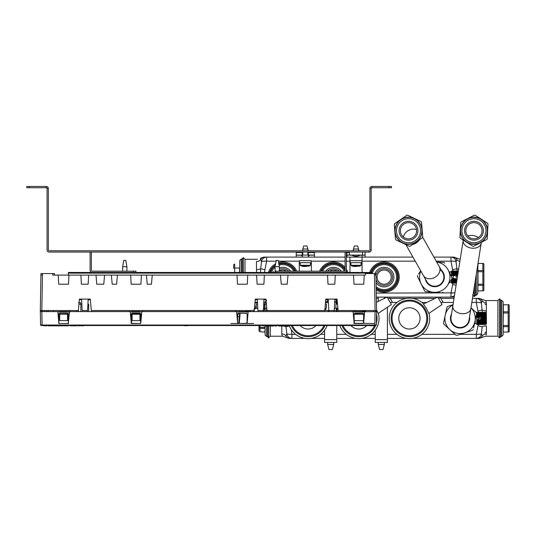 <?xml version="1.0" encoding="UTF-8"?>
<svg xmlns="http://www.w3.org/2000/svg" width="536" height="536" viewBox="0 0 536 536"><rect width="100%" height="100%" fill="white"/><g stroke="black" fill="none" stroke-linecap="round" stroke-linejoin="round"><path stroke-width="0.8" d="M275.089 271.196L344.36 271.196A0.744 0.744 0 0 0 345.104 270.445L345.104 252.791A2.01 2.01 0 0 1 345.251 252.047M273.166 271.196L273.166 272.462L344.36 272.462A2.01 2.01 0 0 0 346.37 270.445L346.37 252.791A0.744 0.744 0 0 1 347.12 252.047M133.431 271.196L135.963 271.196L135.963 272.462L133.431 272.462L133.431 271.196L92.118 271.196A0.744 0.744 0 0 1 91.375 270.445L91.375 252.791A2.01 2.01 0 0 0 91.227 252.047M133.431 272.462L92.118 272.462A2.01 2.01 0 0 1 90.108 270.445L90.108 252.791A0.744 0.744 0 0 0 89.358 252.047M275.698 271.196L275.698 272.462L135.963 272.462L135.963 271.196M388.915 187.727L388.915 186.461L391.448 186.461L391.448 187.727L371.93 187.727A0.744 0.744 0 0 0 371.187 188.471L371.187 250.037A2.01 2.01 0 0 1 369.177 252.047L49.071 252.047A2.01 2.01 0 0 1 47.061 250.037L47.061 188.471A0.744 0.744 0 0 0 46.31 187.727L26.8 187.727L26.8 186.461L29.333 186.461L29.333 187.727M388.915 186.461L371.93 186.461L371.93 187.727A0.744 0.744 0 0 0 371.187 188.471L369.92 188.471L369.92 250.037L371.187 250.037A2.01 2.01 0 0 1 369.177 252.047L369.177 250.781L49.071 250.781A0.744 0.744 0 0 1 48.327 250.037L48.327 188.471A2.01 2.01 0 0 0 46.31 186.461L29.333 186.461M371.93 186.461A2.01 2.01 0 0 0 369.92 188.471A2.01 2.01 0 0 1 371.93 186.461M48.327 188.471A2.01 2.01 0 0 0 46.31 186.461L46.31 187.727A0.744 0.744 0 0 1 47.061 188.471L48.327 188.471M26.8 186.461L26.8 187.727M365.11 252.047L365.11 255.183L346.879 255.183L346.879 257.113M349.412 252.047L349.412 255.082L365.11 255.082L365.11 257.113M346.879 252.556L346.879 255.183L346.879 252.556L349.412 252.556M346.879 255.082L346.879 252.088L346.879 255.082L349.412 255.082L346.879 255.082M377.163 301.935L376.446 301.935M387.394 339.61L375.24 339.61L375.24 342.45L387.394 342.45L387.394 307.229M375.24 339.61L375.24 330.21M378.275 344.474L379.635 349.539L382.999 349.539L384.352 344.474L378.275 344.474L378.275 342.45M387.394 297.118L387.394 297.587M326.518 301.935L325.546 301.935M336.749 339.61L324.595 339.61L324.595 342.45L336.749 342.45L336.749 325.54M324.595 339.61L324.595 330.21M327.63 344.474L328.99 349.539L332.354 349.539L333.707 344.474L327.63 344.474L327.63 342.45M362.068 272.462L362.068 262.68L349.914 262.68L349.914 257.113L346.37 257.113M349.914 272.462L350.122 260.657L361.867 260.657L361.867 262.68L362.068 260.657M353.499 249.006L354.309 245.97L357.673 245.97L358.49 249.006M353.459 249.146L353.023 250.781M362.068 262.68L362.068 257.113L349.914 257.113M362.068 257.113L362.068 255.082L362.068 257.113L412.961 257.113M355.314 266.425L355.676 266.399M353.747 266.399L357.452 266.399M354.778 266.519L355.314 266.533M311.222 262.68L299.269 262.68L299.477 260.657L311.222 260.657L311.222 262.68M311.423 271.196L311.423 262.68M299.269 271.196L299.269 262.68M302.853 249.006L303.664 245.97L307.028 245.97L307.845 249.006M302.813 249.146L302.378 250.781M306.029 265.28L306.029 265.635M303.101 266.399L306.806 266.399M305.815 265.28L305.768 265.635M304.669 265.28L304.669 265.635M304.669 266.425L305.031 266.399M304.93 265.635L304.884 265.28M306.706 265.635L306.659 265.28M307.939 266.412L310.197 265.635L300.502 265.635L302.753 266.412M304.133 266.519L304.669 266.533M303.731 265.28L303.53 265.635M303.322 265.28L303.121 265.635M310.411 262.68L310.411 265.28L300.281 265.28L300.281 262.68M308.435 255.082L302.257 255.082L308.435 255.082M307.878 255.082L302.813 255.082L307.878 255.082L302.813 255.082L307.878 255.082L307.878 252.047M308.388 255.082L314.465 255.082L314.465 252.556L314.465 255.082L296.234 255.082L296.234 252.047L296.234 257.113M302.311 255.082L296.234 255.082M296.234 252.047L296.234 252.556L302.311 252.556M314.465 255.082L314.465 257.113M314.465 252.556L308.388 252.556M486.253 334.946L486.407 333.968C485.402 336.963 485.402 336.963 486.407 333.968A5.065 4.429 0 0 0 482.259 335.864C482.48 337.834 482.48 337.834 482.259 335.864A5.065 4.797 -90 0 1 478.105 338.397C479.633 338.397 479.633 338.397 478.105 338.397L412.62 338.397M406.234 338.397L387.394 338.397M375.24 338.397L361.974 338.397M355.589 338.397L336.749 338.397M324.595 338.397L311.329 338.397M304.944 338.397L291.919 338.397L291.919 334.343L291.919 338.397L290.11 338.397C288.582 338.397 288.582 338.397 290.11 338.397A5.065 4.797 90 0 1 285.956 335.864A5.065 4.429 0 0 0 281.802 333.968L281.97 334.973M486.407 333.968L486.407 325.895A5.065 2.131 0 0 0 482.186 326.853L481.382 333.754C480.872 334.176 479.177 334.37 476.296 334.343L476.303 338.397L476.29 334.343C479.177 334.37 480.872 334.176 481.382 333.754L482.259 335.864M503.123 325.104L503.123 332.166M503.123 332.266L503.123 326.732L508.188 326.578L508.919 326.042L508.188 325.493L503.324 325.493L503.123 332.266M503.123 325.56L503.123 312.964L508.188 312.997L508.919 312.401L508.188 311.825L503.324 311.825L503.123 325.56M508.919 304.75L503.324 304.81L508.919 304.75L509.2 305.56L509.2 331.228L508.919 332.032L503.324 332.065M509.2 324.025L509.2 311.195M509.2 325.593L508.919 326.042M509.2 312.756L508.919 312.401M503.324 304.81L503.324 311.825M503.324 311.289L503.324 310.21M503.123 312.964L503.123 304.615M503.123 304.515L503.123 310.049M503.123 335.007L503.123 301.781L503.123 335.007L501.602 336.521L500.235 336.521M500.591 336.876L500.591 299.905L499.579 298.894L499.579 337.888L500.591 336.876M499.579 298.894L497.904 300.562L497.904 336.219L499.579 337.888M486.253 301.842L485.918 301.118M486.326 312.689L486.407 302.813C485.402 299.825 485.402 299.825 486.407 302.813A5.065 4.429 0 0 1 482.259 300.917C482.48 298.954 482.48 298.954 482.259 300.917L481.382 303.034L482.333 312.334M482.346 323.911L482.313 324.843M478.246 324.448L477.958 325.68L478.246 324.448M497.904 336.219L485.509 336.219L479.231 338.397M478.246 312.334L477.958 311.108L482.186 309.929A5.065 2.131 0 0 0 486.407 310.887L486.32 312.729M482.186 326.853L477.958 325.68L476.296 334.343L460.102 334.343M482.259 300.917A5.065 4.797 -90 0 0 478.105 298.385L476.303 298.385C479.184 298.646 480.879 300.194 481.382 303.034C480.872 302.612 479.177 302.411 476.296 302.438L476.29 298.385L476.296 302.438L471.827 302.438M477.958 311.108L476.296 302.438M478.105 298.385C479.633 298.385 479.633 298.385 478.105 298.385C479.633 298.385 479.633 298.385 478.105 298.385L478.554 298.385M481.382 302.994L480.872 301.252M481.375 303.028L480.879 302.773M285.956 335.864C285.735 337.834 285.735 337.834 285.956 335.864L286.834 333.754C287.343 334.176 289.038 334.37 291.919 334.343L291.919 334.343C289.038 334.37 287.343 334.176 286.834 333.754L286.03 326.853A5.065 2.131 0 0 0 283.216 325.982M264.885 310.545L264.617 304.991M260.027 325.54L260.027 328.374L264.885 328.374L264.885 327.442L260.027 327.442L259.015 326.947L259.015 325.54L259.015 330.752L260.027 331.797L265.092 332.005M260.027 331.797L260.027 328.374L259.015 326.947M264.885 327.442L264.885 325.54M264.885 331.797L265.092 328.555M259.015 330.752L259.015 327.469M263.437 308.408L264.885 308.408M264.885 309.346L263.384 309.346M267.98 336.521L266.606 336.521L265.092 335.007L265.092 325.54M265.092 310.545L265.092 308.22M265.092 304.167L265.092 301.781L266.606 300.26M288.984 338.397L282.707 336.219L270.305 336.219L268.637 337.888L267.625 336.876L267.625 326.042M268.637 337.888L268.637 326.042M270.305 336.219L270.305 325.54M282.01 335.087L282.284 335.65M281.802 333.968C282.814 336.963 282.814 336.963 281.802 333.968L281.802 326.042M289.34 325.935L286.03 326.853L285.929 325.54M291.276 329.613L291.919 334.343L295.651 334.343M286.834 333.754C287.33 336.595 289.025 338.142 291.912 338.397L291.912 338.397M289.728 338.397L290.11 338.397M476.303 338.397C479.191 338.142 480.879 336.595 481.382 333.754M476.29 298.385L472.471 298.385M454.012 298.385L440.84 298.385M439.011 298.385L438.502 298.385M435.058 298.385L412.62 298.385M406.234 298.385L387.856 298.385M474.762 322.364L474.528 323.456M481.348 318.391L481.261 318.9L485.904 318.9L486.219 318.391L478.963 318.391L478.963 317.138M478.963 316.421L478.963 315.805M481.851 318.391L481.851 317.841M481.851 316.421L481.851 315.805M483.372 317.888L485.904 317.888L486.219 319.396L485.904 318.947L481.241 318.947L479.827 319.912L476.785 319.396L476.785 314.927L485.904 314.927L486.219 315.51L476.785 315.51M486.219 322.806L485.904 323.355L485.904 322.706L476.785 322.806L485.904 322.672L485.904 321.895L476.785 322.096L485.904 321.861L485.904 320.984L476.785 321.272L485.904 320.937L485.904 319.985L486.219 320.361L476.785 320.361L476.785 319.945L485.904 319.945L486.219 319.396L485.904 319.945L486.219 319.396L480.966 319.396M485.904 316.843L486.219 317.392L485.904 316.843L476.785 316.843L485.904 316.796L485.904 317.841L486.219 317.392L480.966 317.392L481.241 317.841L485.904 317.841L485.904 318.9M485.904 316.796L486.219 316.421L476.785 316.421L476.785 315.805L485.904 315.805L485.904 314.927L485.904 316.796L485.904 315.845L486.219 316.421M476.785 314.686L486.219 314.686L476.785 314.686L476.785 314.109L485.904 314.109L486.219 314.686L486.219 313.975L476.785 313.975L476.785 313.426L485.904 313.426L485.904 314.076L476.785 313.975M485.904 313.399L476.785 313.399L485.904 313.426M476.785 313.399L476.785 312.897L486.219 312.977L485.904 312.341L486.219 312.716M486.219 313.399L485.904 312.897L486.219 313.399M476.785 312.334L485.904 312.334L476.785 312.341L485.904 312.515L476.785 312.515L476.785 312.897L485.904 312.897M485.904 312.334L486.407 312.823L486.407 323.965L485.904 324.448L486.219 324.066L485.904 324.448L476.785 324.448L486.219 324.066M485.904 312.515L486.219 312.977M483.372 315.845L485.904 315.845M485.904 324.267L486.219 323.811L485.904 324.253L476.785 324.253L476.785 323.355L485.904 323.355L485.904 323.891L486.219 323.382L476.785 323.382L485.904 323.382M476.785 324.448L485.904 324.448M485.904 323.911L476.785 323.891L486.219 323.811M476.785 322.096L476.785 322.706L485.904 322.672M476.785 321.272L476.785 321.895L485.904 321.861M476.785 320.361L476.785 320.984L485.904 320.937M478.682 319.396L478.413 317.841L476.785 317.841L476.785 319.985L485.904 319.945M486.219 318.391L485.904 317.888M478.413 317.841L479.827 316.87L480.966 317.392M478.682 317.392L476.785 317.392M475.265 320.012L475.265 323.711L476.785 323.711M476.45 313.071L476.785 313.071M476.785 322.947L483.372 322.806M483.372 318.391L483.372 317.841M483.372 316.421L483.372 315.805M454.428 295.765L450.977 297.118L450.97 293.071L450.977 297.118L452.779 297.118C454.307 297.118 454.307 297.118 452.779 297.118C454.307 297.118 454.307 297.118 452.779 297.118L376.359 297.118M239.766 267.973L234.701 268.067M234.701 272.462L234.701 264.034L233.689 264.757L233.689 268.04M233.689 268.563L233.689 264.931M234.701 264.034L233.689 264.757M239.766 272.462L239.766 260.503L241.287 258.989L241.287 272.462M242.299 272.462L242.299 258.633L243.31 257.615L243.31 272.462M244.986 272.462L244.986 259.29L243.31 257.615M260.637 259.645A5.065 4.429 0 0 1 256.483 261.535C257.488 258.546 257.488 258.546 256.483 261.535L256.483 269.615A5.065 2.131 0 0 0 260.704 268.657L261.508 261.756L260.637 259.645C260.416 257.675 260.416 257.675 260.637 259.645A5.065 4.797 90 0 1 264.791 257.113C263.263 257.113 263.263 257.113 264.791 257.113L266.593 257.113C263.705 257.367 262.01 258.915 261.508 261.756C262.017 261.334 263.712 261.139 266.6 261.166L266.593 257.113L266.6 261.166L264.931 269.829L260.704 268.657L260.576 270.66M256.657 272.462L256.483 269.615M260.53 272.462L260.704 268.657M264.931 269.829L264.402 272.462M263.658 257.113L260.523 258.198L260.496 258.955M477.797 284.281L477.797 268.771M482.862 285.299L483.599 284.77L482.862 284.221L478.005 284.221L478.005 285.299L482.862 285.299L482.862 290.787L477.797 290.988L477.797 285.46L478.005 290.787M478.005 263.471L483.599 263.478L483.881 264.281L483.881 289.949L483.599 290.76L482.862 290.787M483.881 284.315L483.599 284.77M483.881 271.484L482.862 270.546L478.005 270.546L478.005 271.719L482.862 271.719L483.599 271.129M483.881 282.753L483.881 269.916M478.005 282.512L477.797 290.894M478.005 271.719L478.005 284.221M483.599 263.478L478.005 263.444M477.797 270.405L478.005 263.538M477.797 269.95L477.797 282.546M477.797 293.728L477.797 264.75L477.797 293.728L476.283 295.249L474.916 295.249M472.585 294.941L474.253 296.616L475.265 295.604L475.265 280.737M474.253 296.616L474.253 287.135M453.912 257.113L460.203 259.31M459.868 261.407A5.065 4.429 0 0 1 456.933 259.645C457.154 257.675 457.154 257.675 456.933 259.645A5.065 4.797 -90 0 0 452.779 257.113C454.307 257.113 454.307 257.113 452.779 257.113C454.307 257.113 454.307 257.113 452.779 257.113L453.101 257.113M456.933 259.645L456.062 261.756L456.86 268.657L452.639 269.829L450.97 261.166L450.97 257.113L450.97 261.166L436.197 261.166M376.292 293.071L454.883 292.877L450.97 293.071L452.927 283.175L452.639 284.402L456.076 285.36M452.927 271.062L452.639 269.829M458.615 269.34A5.065 2.131 0 0 1 456.86 268.657L457.007 271.062M452.779 257.113L450.977 257.113C453.865 257.367 455.56 258.915 456.062 261.756C455.546 261.334 453.851 261.139 450.97 261.166M453.101 297.118L452.779 297.118A5.065 4.797 -90 0 0 454.253 296.877M279.343 269.461A8.409 8.409 0 0 1 288.783 271.196A8.409 8.409 0 0 0 279.343 269.461M279.343 267.94A9.816 9.816 0 0 1 290.639 271.196M270.131 272.462A13.514 13.514 0 0 1 275.229 265.936A13.514 13.514 0 0 0 270.131 272.462M278.894 264.188A13.514 13.514 0 0 1 294.961 271.196A13.514 13.514 0 0 0 278.894 264.188M268.429 272.462A15.122 15.122 0 0 1 275.605 263.826M278.613 262.586A15.122 15.122 0 0 1 296.73 271.196M329.566 271.196A7.089 7.089 0 0 1 337.358 271.196M327.496 271.196A8.409 8.409 0 0 1 339.429 271.196M325.633 271.196A9.816 9.816 0 0 1 341.285 271.196M321.319 271.196A13.514 13.514 0 0 1 345.104 270.258A13.514 13.514 0 0 0 321.319 271.196M345.874 271.772A13.514 13.514 0 0 1 346.149 272.462A13.514 13.514 0 0 0 345.874 271.772M319.55 271.196A15.122 15.122 0 0 1 345.104 267.464M346.37 269.24A15.122 15.122 0 0 1 347.851 272.462M384.104 284.207A7.089 7.089 0 0 1 377.967 273.568A7.089 7.089 0 0 1 390.248 273.568A7.089 7.089 0 0 1 384.104 284.207M375.944 275.095A8.409 8.409 0 0 1 385.464 268.817A8.409 8.409 0 0 1 392.486 277.795A8.409 8.409 0 0 1 376.058 279.537M374.952 273.574A9.816 9.816 0 0 1 393.846 278.318A9.816 9.816 0 0 1 376.111 282.807M384.104 290.626A13.514 13.514 0 0 1 376.205 288.08A13.514 13.514 0 0 0 397.524 278.7A13.514 13.514 0 0 0 371.421 272.462A13.514 13.514 0 0 1 397.524 278.7A13.514 13.514 0 0 1 384.104 290.626M369.719 272.462A15.122 15.122 0 0 1 399.146 278.693A15.122 15.122 0 0 1 376.238 290.03M266.6 261.166L276.074 261.166M450.97 257.113L433.905 257.113M345.104 257.113L266.6 257.113M455.553 261.494L456.056 261.749L455.553 259.973M279.343 270.935A7.089 7.089 0 0 1 286.713 271.196M449.436 272.536L449.195 272.054M457.463 276.61L455.935 276.61L456.022 277.119L457.382 277.119M457.697 275.142L451.466 275.142L451.466 274.566L457.784 274.566M457.838 274.231L451.466 274.231L451.466 272.837L458.046 272.804M457.791 274.526L451.466 274.566L451.466 273.608L457.938 273.608M457.972 273.414L451.466 273.414M458.079 272.703L451.466 272.703L451.466 272.154L458.166 272.154M458.066 272.804L451.466 272.703M458.173 272.127L451.466 272.127L458.173 272.127L451.466 272.127L451.466 271.598L451.466 272.127M458.24 271.698L451.466 271.698M451.466 271.062L458.34 271.062L451.466 271.062L458.313 271.243L451.466 271.243L451.466 271.598L458.253 271.598M451.466 283.175L456.424 283.175M451.466 282.995L456.451 282.995M456.451 282.981L451.466 282.981L451.466 282.633L456.511 282.633M456.511 282.613L451.466 282.633L451.466 282.11L456.592 282.11L451.466 282.11L451.466 281.427L456.699 281.427M456.685 281.534L451.466 281.534M451.466 282.11L456.598 282.083M456.793 280.824L451.466 280.623L456.826 280.623M456.927 280L451.466 279.705L456.974 279.705M456.833 280.583L451.466 280.623L451.466 280M457.067 279.089L451.694 279.089M456.98 279.665L451.466 279.43M451.895 278.713L457.128 278.713M457.637 275.517L451.466 275.517L451.466 276.63L451.466 275.142M449.945 281.715L449.945 282.432L451.466 282.432M451.466 281.427L451.466 280.824L451.466 281.427M449.945 273.561L449.945 271.799L451.466 271.799M454.501 278.633L453.362 278.117L452.987 277.119L453.362 276.114L454.501 275.598M469.08 319.818A9.119 9.119 0 0 1 458.649 327.396A9.119 9.119 0 0 1 451.071 316.964A9.119 9.119 0 0 0 458.649 327.396A9.119 9.119 0 0 0 469.08 319.818L481.355 242.299M469.449 317.473A9.42 9.42 0 0 1 459.794 327.811A9.42 9.42 0 0 1 451.439 314.619M462.079 228.845A12.027 12.027 0 0 1 481.529 221.375A12.027 12.027 0 0 1 478.273 241.95A12.027 12.027 0 0 1 462.079 228.845M465.958 229.455A8.1 8.1 0 0 1 475.224 222.721A8.1 8.1 0 0 1 481.965 231.994A8.1 8.1 0 0 1 472.692 238.728A8.1 8.1 0 0 1 465.958 229.455M464.732 332.856L457.014 335.335A17.219 17.219 0 0 1 455.881 335.094L449.878 329.653A15.196 15.196 0 0 0 464.732 332.856L472.444 330.37L464.732 332.856A15.196 15.196 0 0 0 474.93 321.593L473.563 327.932M472.444 330.37A17.219 17.219 0 0 0 473.221 329.513M443.513 323.114L445.222 315.195A15.196 15.196 0 0 0 449.878 329.653L443.868 324.213A17.219 17.219 0 0 1 443.513 323.114L444.538 318.364M449.248 305.915L447.707 306.411A17.219 17.219 0 0 0 446.93 307.269L445.222 315.195A15.196 15.196 0 0 1 452.974 304.964M447.707 306.411L453.014 304.703M470.983 307.778L476.276 312.568A17.219 17.219 0 0 1 476.631 313.667L474.93 321.593A15.196 15.196 0 0 0 470.977 307.811M451.54 314.002A9.594 9.594 0 0 0 467.191 324.836A9.594 9.594 0 0 0 469.549 316.856M457.014 335.335L461.643 333.848M470.534 330.987L466.675 332.226M467.111 324.762A9.494 9.494 0 0 0 469.496 317.191A9.494 9.494 0 0 1 454.803 326.29A9.494 9.494 0 0 1 451.486 314.337A9.494 9.494 0 0 0 467.111 324.762M460.672 222.648A15.551 15.551 0 0 1 461.134 221.931L474.306 215.177A15.551 15.551 0 0 1 475.164 215.224L487.593 223.251A15.551 15.551 0 0 1 487.988 224.015L487.244 238.795A15.551 15.551 0 0 1 486.782 239.518L473.61 246.265A15.551 15.551 0 0 1 472.752 246.225L460.324 238.192A15.551 15.551 0 0 1 459.935 237.435L460.672 222.648M487.331 231.391A13.393 13.393 0 0 1 466.695 241.97A13.393 13.393 0 0 1 467.854 218.809A13.393 13.393 0 0 1 487.331 231.391M485.998 231.324A12.053 12.053 0 0 1 467.419 240.852A12.053 12.053 0 0 1 468.464 219.995A12.053 12.053 0 0 1 485.998 231.324M439.982 269.648A9.119 9.119 0 0 1 439.239 285.052A9.119 9.119 0 0 1 426.817 281.608L405.893 244.617M426.817 281.608A9.119 9.119 0 0 0 439.239 285.052A9.119 9.119 0 0 0 442.689 272.63A9.119 9.119 0 0 1 439.239 285.052A9.119 9.119 0 0 1 426.817 281.608M418.978 224.805A12.027 12.027 0 0 1 408.399 242.754A12.027 12.027 0 0 1 398.141 224.624A12.027 12.027 0 0 1 418.978 224.805M415.561 226.735A8.1 8.1 0 0 1 412.499 237.783A8.1 8.1 0 0 1 401.451 234.714A8.1 8.1 0 0 1 404.513 223.673A8.1 8.1 0 0 1 415.561 226.735M401.451 234.714A8.1 8.1 0 0 0 415.487 234.842A8.1 8.1 0 0 0 408.579 222.621A8.1 8.1 0 0 0 401.451 234.714M418.516 274.09L420.706 270.801M417.611 275.437A17.219 17.219 0 0 0 417.537 276.596L421.135 283.859A15.196 15.196 0 0 0 433.785 292.281L425.698 291.765L433.785 292.281A15.196 15.196 0 0 0 448.371 270.372A15.196 15.196 0 0 0 436.699 262.05M420.834 271.028A15.196 15.196 0 0 0 421.135 283.859L424.733 291.122A17.219 17.219 0 0 0 425.698 291.765M448.371 270.372L451.962 277.635A17.219 17.219 0 0 1 451.888 278.794L447.399 285.534M444.773 263.116A17.219 17.219 0 0 0 443.808 262.473L442.193 262.365M436.679 262.017L443.808 262.473M425.343 278.995A9.594 9.594 0 0 0 439.48 285.467A9.594 9.594 0 0 0 441.208 270.017M440.257 292.69L433.785 292.281M441.872 292.797A17.219 17.219 0 0 0 442.91 292.281M422.737 236.986A15.551 15.551 0 0 1 422.368 237.763L410.201 246.185A15.551 15.551 0 0 1 409.343 246.252L395.97 239.92A15.551 15.551 0 0 1 395.481 239.217L394.275 224.463A15.551 15.551 0 0 1 394.643 223.693L406.811 215.271A15.551 15.551 0 0 1 407.668 215.204L421.041 221.535A15.551 15.551 0 0 1 421.531 222.239L422.737 236.986M395.159 231.82A13.393 13.393 0 0 1 414.234 218.621A13.393 13.393 0 0 1 416.124 241.743A13.393 13.393 0 0 1 395.159 231.82M396.493 231.706A12.053 12.053 0 0 1 413.665 219.834A12.053 12.053 0 0 1 415.36 240.637A12.053 12.053 0 0 1 396.493 231.706M307.878 250.781L307.878 249.006L302.813 249.006L302.813 250.781M308.388 255.906L309.909 255.19L308.388 255.19M302.311 255.19L300.79 255.19L302.311 255.906M358.524 250.781L358.524 249.006L353.459 249.006L353.459 250.781M360.554 255.19L357.03 256.302L354.959 256.302L351.435 255.19L360.554 255.19L351.435 255.19M414.743 327.603A10.633 10.633 0 0 1 398.791 318.391A10.633 10.633 0 0 1 414.743 309.178A10.633 10.633 0 0 1 414.743 327.603M441.162 302.994L442.917 301.982L440.384 297.594L438.629 298.612M437.644 297.118L423.393 304.093L426.509 308.528L428.793 313.453L442.046 304.528L437.771 297.118M429.035 313.292A20.261 20.261 0 0 1 392.861 330.049A20.261 20.261 0 0 1 423.648 303.966M366.664 325.54A10.633 10.633 0 0 1 350.906 325.54M376.587 309.875L378.148 313.453L391.401 304.528L387.126 297.118M378.389 313.292A20.261 20.261 0 0 1 368.915 335.938A20.261 20.261 0 0 1 339.831 325.54M391.005 299.791C386.791 292.495 395.22 307.088 391.005 299.791M316.019 325.54A10.633 10.633 0 0 1 300.26 325.54M325.037 308.22L326.143 310.297M327.094 325.54A20.261 20.261 0 0 1 289.185 325.54M68.36 272.462L92.118 272.462L68.36 272.462L68.36 275.095L54.511 275.095L54.484 273.574L40.957 273.574L40.314 310.545L40.93 275.095L42.451 275.095L42.451 273.574M372.232 272.462L359.562 272.462C356.882 272.462 356.882 272.462 359.562 272.462L344.36 272.462L372.232 272.462L372.232 273.574M275.089 266.727L276.208 260.409L278.231 260.409L279.343 266.727L275.089 266.727L275.089 272.462L257.139 272.462M249.253 272.462L168.894 272.462C171.574 272.462 171.574 272.462 168.894 272.462L146.831 272.462C149.511 272.462 149.511 272.462 146.831 272.462L135.963 272.462M72.769 272.462L80.648 272.462L72.769 272.462C70.089 272.462 70.089 272.462 72.769 272.462M80.648 272.462C83.328 272.462 83.328 272.462 80.648 272.462M161.014 272.462C158.334 272.462 158.334 272.462 161.014 272.462M183.071 272.462L190.957 272.462L183.071 272.462C180.391 272.462 180.391 272.462 183.071 272.462M190.957 272.462C193.637 272.462 193.637 272.462 190.957 272.462M205.134 272.462L213.013 272.462L205.134 272.462C202.454 272.462 202.454 272.462 205.134 272.462M213.013 272.462C215.693 272.462 215.693 272.462 213.013 272.462M227.197 272.462L235.076 272.462L227.197 272.462C224.517 272.462 224.517 272.462 227.197 272.462M271.317 272.462L275.698 272.462M345.378 272.462C348.058 272.462 348.058 272.462 345.378 272.462M367.441 272.462C370.121 272.462 370.121 272.462 367.441 272.462M122.644 266.727L126.898 266.727L125.786 260.409L123.756 260.409L122.644 266.727L122.644 271.196M263.303 311.61L263.926 299.101L265.957 299.101L266.962 310.545L257.916 310.545L257.314 299.101L255.283 299.101L254.278 310.545L246.46 310.545L245.562 311.557L239.21 311.557L238.319 310.545L91.301 310.545L91.395 311.61M246.46 310.545L238.319 310.545M82.196 311.61L82.176 310.545L87.582 310.545L88.185 299.101L79.375 299.101L78.283 311.61L78.377 310.545L67.677 310.545L66.786 311.557L60.427 311.557A0.509 0.509 -30.9 0 1 60.407 311.557M60.36 311.557A0.509 0.509 -30.9 0 1 59.998 311.315L59.536 310.545L40.314 310.545L40.569 325.037L40.334 311.61L57.834 311.61L58.813 322.759L58.813 313.975L59.57 313.218L67.65 313.218L68.407 313.975L68.407 322.759L69.385 311.61L130.255 311.61L131.233 322.759L131.233 313.975L131.997 313.218L140.07 313.218L140.827 313.975L140.834 322.759L141.806 311.61L236.611 311.61L237.589 322.759L237.716 314.23L238.473 314.23L238.473 313.473A0.757 0.757 -26.6 0 0 237.716 314.23L238.346 313.218L246.299 313.473L238.346 313.218M60.427 311.557L59.998 311.315M69.198 310.545L59.536 310.545M376.352 296.368L375.95 273.574L374.456 273.574L374.456 275.095L375.977 275.095L376.594 310.545L362.939 310.545L362.048 311.557L355.696 311.557L354.798 310.545L338.089 310.545L338.183 311.61M362.939 310.545L354.798 310.545M363.756 284.214L364.239 275.095L353.505 275.095L353.981 284.214L363.756 284.214M334.806 284.214L335.281 275.095L327.53 275.095L328.005 284.214L334.806 284.214M58.243 275.095L58.719 284.214L68.494 284.214L68.97 275.095L52.696 275.095L52.669 273.574M41.326 310.545L41.346 311.61L41.326 310.545L40.709 310.545M42.337 310.619L42.317 311.61L42.337 310.545L41.326 310.619L41.346 311.61M353.505 275.095L280.455 275.095L281.253 284.214L280.455 275.095L256.623 275.095L257.099 284.214L263.9 284.214L264.375 275.095L237.019 275.095L237.502 284.214L247.277 284.214L247.753 275.095L152.258 275.095L151.454 284.214L147.219 284.214L151.454 284.214M376.446 301.835L376.352 296.368L376.446 301.835M376.399 299.101L376.52 306.016M376.198 310.545L375.582 310.545L375.562 311.61L375.582 310.619M373.558 310.545L373.558 311.61M365.472 310.545L365.565 311.61M375.977 275.095L375.95 273.574L365.458 273.574L365.431 275.095L364.239 275.095L365.431 275.095M136.03 313.473L136.044 314.23L136.03 313.473M136.553 314.23L136.539 313.473L136.553 314.23M138.804 314.23L138.817 313.473L138.804 314.23M235.954 310.545L235.94 311.61M250.587 310.545L250.607 311.61M250.319 310.545L250.339 311.61M253.461 311.61L253.481 310.545L253.461 311.61M253.883 309.232L256.154 308.267M254.01 309.118L255.746 308.515M46.779 310.545L46.8 311.61M48.28 311.61L48.3 310.545M60.005 314.23L59.992 313.473M65.801 314.23L65.814 313.473M79.891 299.711L80.179 299.101M58.94 316.622L59.697 316.622M67.523 316.622L68.28 316.622M337.097 311.61L337.037 308.22M336.97 304.167L336.883 299.101M328.052 311.61L328.106 310.552L324.97 310.143L324.95 308.77M336.253 299.791L336.327 304.167L336.253 299.791M337.077 310.545L336.44 310.545L336.4 308.22L336.461 311.61L336.44 310.545L334.23 310.545L334.209 311.61M354.021 311.61L354.001 310.545L354.021 311.61M365.545 311.349L365.177 311.302L365.545 311.349M365.076 311.289L362.684 310.974L365.076 311.289M254.66 306.183L256.309 306.183M375.703 275.095L375.676 273.574L374.456 273.574M68.97 275.095L88.641 275.095L80.882 275.095L81.365 284.214L88.159 284.214L88.641 275.095L95.998 275.095L96.795 284.214L95.998 275.095L111.394 275.095L112.198 284.214L116.614 284.214L117.411 275.095L116.614 284.214L112.198 284.214L111.394 275.095L141.397 275.095L140.921 284.214L131.146 284.214L130.663 275.095M104.574 275.095L103.77 284.214L104.574 275.095M96.795 284.214L103.77 284.214L96.795 284.214M141.397 275.095L146.422 275.095L147.219 284.214L146.422 275.095L152.258 275.095M140.104 310.545L139.206 311.557L132.854 311.557L131.963 310.545M254.278 310.545L254.185 311.61L254.278 310.545M263.926 299.101L257.314 299.101M287.986 275.095L287.189 284.214L287.986 275.095M281.253 284.214L287.189 284.214L281.253 284.214M328.836 311.61L328.816 310.545L328.052 310.545L334.23 310.545L334.826 299.101L325.794 299.101L324.796 310.545L266.962 310.545L267.049 311.61M142.636 310.545L142.73 311.61L142.636 310.545M235.786 310.545L235.693 311.61M129.431 310.545L129.337 311.61M88.185 299.101L90.303 299.101L91.301 310.545M87.582 310.545L87.569 311.61M82.176 310.545L81.579 299.101M76.782 310.545L76.795 311.61M70.209 310.545L70.303 311.61M42.337 310.545L42.317 311.61M352.266 310.545L352.172 311.61M334.826 299.101L337.09 299.101L338.089 310.545M328.816 310.545L328.22 299.101M324.796 310.545L324.702 311.61M257.916 310.545L257.937 311.61M139.226 313.473L139.213 314.23L139.226 313.473M79.321 299.711L81.606 299.711M88.152 299.711L90.356 299.711M44.723 310.545L44.743 311.61L44.723 310.545M328.253 299.711L325.741 299.711L328.253 299.711M255.23 299.711L257.347 299.711L255.23 299.711M263.893 299.711L266.01 299.711L263.893 299.711M334.792 299.711L337.144 299.711L334.792 299.711M263.739 302.646L266.265 302.646L263.739 302.646M257.501 302.646L254.969 302.646L257.501 302.646M334.638 302.646L337.399 302.646L334.638 302.646M328.407 302.646L325.412 302.646L328.407 302.646M87.917 304.167L88.674 304.167L88.674 311.61M81.841 304.167L80.869 304.167L80.869 311.61M67.516 317.841L68.28 317.841L67.516 317.841M58.94 317.841L59.704 317.841L58.94 317.841M140.827 311.992L131.233 311.992L140.827 311.992L140.827 311.61L141.806 311.61L140.834 322.759L140.707 314.23A0.757 0.757 26.6 0 0 139.943 313.473L132.117 313.473L131.756 314.23M132.305 311.865L132.318 311.135M53.433 310.545L53.453 311.61M69.164 312.401L69.713 312.937M263.444 308.22L264.617 308.22L264.617 304.167L263.658 304.167M257.582 304.167L256.309 304.167L256.309 308.22L257.796 308.22M324.997 308.22L326.404 308.22L326.404 304.167L325.352 304.167M266.399 304.167L265.019 304.167L265.019 308.22L266.754 308.22M78.457 311.61L78.504 309.078M78.933 304.167L80.614 304.167L80.601 302.646L78.551 302.646M337.533 304.167L335.925 304.167L335.925 308.22L337.888 308.22M257.515 302.954L254.942 302.954M254.54 307.604L256.309 307.604M255.009 302.237L257.481 302.237M257.796 308.321L254.473 308.321M40.569 325.03L42.083 325.54L40.569 325.03L41.071 325.54L42.083 325.54L42.083 325.037L40.569 325.037M42.083 325.54L375.837 325.54L376.346 325.03L375.837 325.54L367.797 325.54M375.837 325.54L376.346 325.03L375.837 325.54M376.56 308.321L376.52 306.21M376.58 309.788L376.58 311.61L354.202 311.865L363.669 311.992M374.825 325.54L374.825 325.037L376.346 325.037L376.594 310.545M249.34 311.61L249.247 310.545L249.34 311.61M253.729 323.51L230.942 323.51M248.731 311.61L248.717 310.545M248.63 311.61L248.617 310.545M247.029 322.592L247.183 313.975L247.029 322.592L246.265 323.355L238.346 323.51L237.589 322.759L237.589 313.975M68.407 311.992L58.813 311.992L68.407 311.992L68.353 311.61L69.385 311.61L68.407 322.759L68.28 314.23A0.757 0.757 26.6 0 0 67.523 313.473M59.57 313.218L67.65 313.218M58.618 323.51L67.65 323.51L59.57 323.51L58.813 322.759L58.813 313.975M365.183 311.61L365.163 310.545M365.083 311.61L365.063 310.545M362.785 314.23L363.542 314.23A0.757 0.757 26.6 0 0 362.785 313.473L362.785 314.23L354.959 314.23L354.832 313.218L362.912 313.218L363.669 313.975L363.669 322.746L362.912 323.51L354.832 323.51L354.229 322.592L354.993 323.355L362.751 323.355L363.508 322.592L363.669 313.975M354.229 322.592L354.075 313.975L354.832 313.218M246.265 323.355L247.183 322.759L248.161 311.61L353.09 311.61L354.075 322.759L354.075 313.975M363.508 321.372L362.751 320.615L354.993 320.615L354.229 321.372M354.075 311.791L363.669 311.791M376.346 325.037L376.58 311.61M239.813 311.557L239.773 311.992L239.813 311.557M239.646 313.473L238.781 323.355L239.646 313.473M246.031 311.255L247.471 311.255L247.498 311.61M131.997 313.218L132.117 313.473A0.757 0.757 -26.6 0 0 131.36 314.23L132.117 314.23L132.124 320.595L139.936 320.595L139.943 314.23L132.117 314.23M132.124 320.595L131.36 321.339L131.394 322.592L132.151 323.355L140.07 323.51L131.997 323.51L131.394 322.592M140.834 322.759L140.07 323.51L140.593 323.51M68.601 323.51L67.65 323.51L68.407 322.759M363.669 322.746L364.648 311.61L363.508 322.592M58.813 311.992L58.866 311.61L57.834 311.61L58.813 322.759M131.233 311.992L131.286 311.61L130.255 311.61L131.233 322.759M247.183 322.759L248.161 311.61L247.183 311.61L247.183 311.992L237.589 311.992L237.642 311.61L236.611 311.61L237.589 322.759M247.183 313.975L246.426 313.218M354.075 311.992L354.128 311.61L353.097 311.61L354.075 322.759M263.323 310.545L266.962 310.545M334.23 310.545L336.44 310.545M139.943 316.622L140.707 316.622M237.716 316.622L239.371 316.622M40.334 311.61L40.314 310.545M54.625 325.841L53.982 325.841M57.975 325.546L56.937 325.841L58.458 325.841M54.491 325.54L53.955 325.54M59.389 325.546L47.758 325.54M53.144 325.54L54.953 325.546M44.769 325.546L46.525 325.841L44.903 325.841M48.213 325.841L53.305 325.841M56.347 325.546L46.485 325.546M68.474 325.54L56.381 325.841M59.597 325.841L62.397 325.841L59.697 325.546M67.127 325.54L62.478 325.546M65.935 325.546L59.416 325.841M77.606 325.54L68.407 325.54M72.139 325.841L76.668 325.841L68.983 325.546M75.71 325.546L73.037 325.54M82.986 325.546L79.737 325.533M70.598 325.841L73.419 325.841M72.367 325.841L72.025 325.841M70.075 325.546L72.052 325.546M83.415 325.546L80.903 325.54L81.412 325.841M69.519 325.546L77.291 325.54M70.035 325.546L74.303 325.54M78.437 325.841L83.79 325.546M66.109 325.841L68.038 325.841M59.288 325.841L61.834 325.841M54.726 325.54L54.364 325.54M56.99 325.546L55.081 325.841M56.756 325.54L54.042 325.841M54.967 325.54L54.002 325.54M50.806 325.841L51.691 325.841M55.128 325.841L54.169 325.841M73.988 325.841L73.137 325.841M64.91 325.841L66.745 325.841M64.333 325.841L63.925 325.841M62.397 325.841L62.88 325.841M73.238 325.841L73.981 325.841M76.045 325.841L74.363 325.841M75.388 325.841L76.547 325.841M82.564 325.841L83.288 325.841M275.149 326.042L275.102 325.54L275.149 326.042M276.583 325.54L276.536 326.042L275.524 326.042L275.571 325.54M273.628 326.042L271.35 326.042L273.628 326.042L273.668 325.54M271.35 326.042L271.303 325.54M273.373 326.042L273.42 325.54M271.725 326.042L271.772 325.54M269.34 325.54L269.32 326.042L270.841 326.042L268.69 326.042L269.32 326.042L269.173 325.54M268.442 325.54L268.496 326.042L268.911 325.54M278.854 326.042L283.209 326.042L278.854 326.042L278.807 325.54M283.209 326.042L283.249 325.54M268.034 325.54L267.993 326.042L265.715 326.042L265.668 325.54M263.183 326.042L263.223 325.54L263.183 326.042M284.107 325.54L284.114 325.995L285.487 325.995L285.561 325.54M284.422 325.54L284.375 325.995M281.259 325.54L281.259 325.995L280.938 325.54M282.331 325.54L282.311 325.995L282.083 325.54M64.963 325.546L65.647 325.54M59.268 325.546L64.936 325.546M60.307 325.54L59.623 325.54M72.233 325.54L74.477 325.54M82.082 325.546L80.393 325.54M81.244 325.54L81.954 325.546M77.74 325.54L78.296 325.546M132.151 323.355L131.059 323.51M140.707 320.24L140.6 323.302M140.707 318.712L139.943 319.463M374.342 323.51L362.751 323.355M354.993 323.355L353.767 323.51M74.269 325.54L73.311 325.54M74.558 325.54L75.69 325.546M285.092 326.042L283.571 326.042L285.092 326.042M282.057 326.042L280.965 326.042L282.057 326.042M59.697 314.23L59.704 320.595L67.516 320.595L67.523 314.23L59.697 314.23M58.88 275.095L68.36 275.095M66.926 275.095L67.509 275.095M90.175 299.711L90.189 299.101M59.704 318.317L59.697 316.729M43.215 325.54A9.869 9.829 90 0 0 44.501 325.741A9.849 9.3 -90 0 0 44.528 325.747A9.862 5.588 -90 0 1 43.771 325.54M43.831 325.54A9.862 8.127 90 0 0 44.85 325.734M186.508 325.54A9.869 0.858 90 0 1 186.401 325.741A9.849 3.256 90 0 1 186.401 325.741A9.862 8.127 -90 0 0 187.506 325.54M184.431 325.54A9.862 8.127 90 0 0 185.53 325.747A9.849 3.256 -90 0 1 185.53 325.747A9.849 3.256 -90 0 0 185.536 325.741A9.869 0.858 -90 0 1 185.423 325.54M185.121 325.747A9.849 9.3 -90 0 1 185.094 325.741A9.849 9.3 -90 0 0 185.121 325.747A9.862 5.588 -90 0 1 184.364 325.54M187.573 325.54A9.862 5.588 90 0 1 186.816 325.747A9.849 9.3 90 0 1 186.816 325.747A9.869 9.829 -90 0 0 188.123 325.54L188.143 325.54A9.876 9.876 0 0 0 188.19 325.54M186.401 325.741A9.849 3.256 90 0 0 186.407 325.747L186.401 325.54A9.635 9.635 0 0 1 185.53 325.54L185.536 325.741M183.815 325.54A9.869 9.829 90 0 0 185.094 325.741M369.311 325.54A9.876 9.876 0 0 0 369.358 325.546L369.358 325.54A9.869 9.829 90 0 0 370.664 325.741L370.684 325.687M370.684 325.747A9.849 9.3 -90 0 1 370.664 325.741A9.849 9.3 -90 0 0 370.684 325.747A9.862 5.588 -90 0 1 369.927 325.54M369.994 325.54A9.862 8.127 90 0 0 371.093 325.747A9.849 3.256 -90 0 0 371.1 325.741A9.869 0.858 -90 0 1 370.992 325.54M372.078 325.54A9.869 0.858 90 0 1 371.964 325.741L371.964 325.54A9.635 9.635 0 0 1 371.093 325.54A9.635 9.635 0 0 0 371.971 325.54M371.971 325.747A9.849 3.256 90 0 1 371.964 325.741A9.849 3.256 90 0 0 371.971 325.747A9.862 8.127 -90 0 0 373.069 325.54M373.136 325.54A9.862 5.588 90 0 1 372.379 325.747A9.849 9.3 90 0 0 372.406 325.741A9.869 9.829 -90 0 0 373.686 325.54M337.312 301.634L334.692 301.634L337.312 301.634M328.354 301.634L325.573 301.634L328.354 301.634M362.577 255.082L362.577 252.047M378.275 298.385L376.386 298.385M362.068 263.491L361.056 263.491M350.926 263.491L349.914 263.491M361.056 262.68L361.056 265.28L350.926 265.28L350.926 262.68M361.056 265.28L360.842 265.635L351.147 265.635L350.926 265.28M311.423 263.491L310.411 263.491M300.281 263.491L299.269 263.491M314.465 255.183L308.388 255.183M302.311 255.183L296.234 255.183M455.057 334.343L421.912 334.343M396.942 334.343L387.394 334.343M375.24 334.343L371.267 334.343M346.296 334.343L336.749 334.343M324.595 334.343L320.622 334.343M508.188 332.065L508.188 326.578M508.188 325.493L508.188 312.997M508.188 311.825L508.188 304.81M501.602 336.521L501.602 300.26L503.123 301.781M266.606 336.521L266.606 326.042M266.606 310.545L266.606 308.22M453.369 302.438L442.126 302.438M426.77 302.438L421.912 302.438M396.942 302.438L390.195 302.438M239.565 268.067L239.565 272.462M482.862 284.221L482.862 271.719M482.862 270.546L482.862 263.538M476.283 295.249L476.283 274.345M271.216 272.462A12.502 12.502 0 0 1 275.089 267.29M279.075 265.193A12.502 12.502 0 0 1 293.822 271.196M269.494 272.462A14.11 14.11 0 0 1 275.37 265.132M278.794 263.591A14.11 14.11 0 0 1 295.624 271.196M322.458 271.196A12.502 12.502 0 0 1 344.467 271.189M320.655 271.196A14.11 14.11 0 0 1 345.104 269.146M346.243 271.149A14.11 14.11 0 0 1 346.779 272.462M372.232 273.213A12.502 12.502 0 0 1 396.533 278.439A12.502 12.502 0 0 1 376.185 286.78M370.785 272.462A14.11 14.11 0 0 1 398.127 278.693A14.11 14.11 0 0 1 376.218 288.817M415.253 261.166L362.068 261.166M349.914 261.166L346.37 261.166M345.104 261.166L311.222 261.166M299.477 261.166L278.365 261.166M478.286 237.575A9.119 6.345 9 0 0 467.727 235.9M470.836 308.729A9.119 6.345 9 0 1 460.839 313.567A9.119 6.345 9 0 1 452.826 305.875L463.198 240.389A9.119 6.345 9 0 0 471.211 248.088A9.119 6.345 9 0 0 481.207 243.244M464.658 229.247A9.42 9.42 0 0 1 479.888 223.405A9.42 9.42 0 0 1 477.335 239.518A9.42 9.42 0 0 1 464.658 229.247M487.539 231.405A13.594 13.594 0 0 1 466.581 242.145A13.594 13.594 0 0 1 467.761 218.628A13.594 13.594 0 0 1 487.539 231.405M423.326 275.43A9.119 7.363 -29.5 0 0 434.884 277.353A9.119 7.363 -29.5 0 0 439.192 266.452L442.689 272.63M412.68 244.47A9.119 7.363 -29.5 0 0 419.353 239.847M416.526 229.589A9.119 7.363 -29.5 0 0 403.4 237.019M416.707 226.091A9.42 9.42 0 0 1 408.425 240.148A9.42 9.42 0 0 1 400.392 225.944A9.42 9.42 0 0 1 416.707 226.091M394.958 231.833A13.594 13.594 0 0 1 414.321 218.44A13.594 13.594 0 0 1 416.238 241.91A13.594 13.594 0 0 1 394.958 231.833M418.107 333.419A17.353 17.353 0 0 1 392.077 318.391A17.353 17.353 0 0 1 418.107 303.363A17.353 17.353 0 0 1 418.107 333.419M418.569 334.216A18.278 18.278 0 0 1 391.153 318.391A18.278 18.278 0 0 1 418.569 302.565A18.278 18.278 0 0 1 418.569 334.216M374.597 325.54A17.353 17.353 0 0 1 342.973 325.54M375.602 325.54A18.278 18.278 0 0 1 341.961 325.54M376.533 314.049A18.278 18.278 0 0 1 376.373 323.349M323.952 325.54A17.353 17.353 0 0 1 292.328 325.54M324.957 325.54A18.278 18.278 0 0 1 291.316 325.54M372.232 273.125L68.36 273.125M374.456 275.095L375.079 310.545M41.835 310.545L42.451 275.095M69.131 310.545L69.151 311.61M362.912 313.218L354.959 313.473M41.848 311.61L42.083 325.037L374.825 325.037L375.059 311.61M240.316 311.557L240.275 311.992M240.148 313.473L239.284 323.355M246.962 311.255L247.029 311.992M131.233 313.975L131.36 321.339M81.177 299.101L81.184 299.711M384.352 344.474L384.352 342.45M378.275 297.118L378.275 301.386M384.352 297.118L384.352 298.418M333.707 344.474L333.707 342.45M327.63 299.101L327.63 301.386M358.524 249.146L358.966 250.781M351.147 265.635L353.398 266.412M360.842 265.635L358.584 266.412M307.878 249.146L308.321 250.781M302.311 252.047L302.311 257.113M308.388 252.047L308.388 257.113M484.892 303.704L486.407 305.225M484.892 333.077L486.407 331.563M501.602 300.26L500.591 300.26M497.904 300.562L485.509 300.562L479.231 298.385M242.299 258.989L241.287 258.989M257.387 259.29L244.986 259.29M452.826 305.875L451.071 316.964M439.192 266.452L422.643 237.2M302.813 252.047L302.813 255.082M386.999 297.118L376.453 302.277M328.32 301.051L325.506 302.425M335.925 307.785L334.317 308.87M126.898 266.727L126.898 271.196M279.343 266.727L279.343 271.196"/></g></svg>
